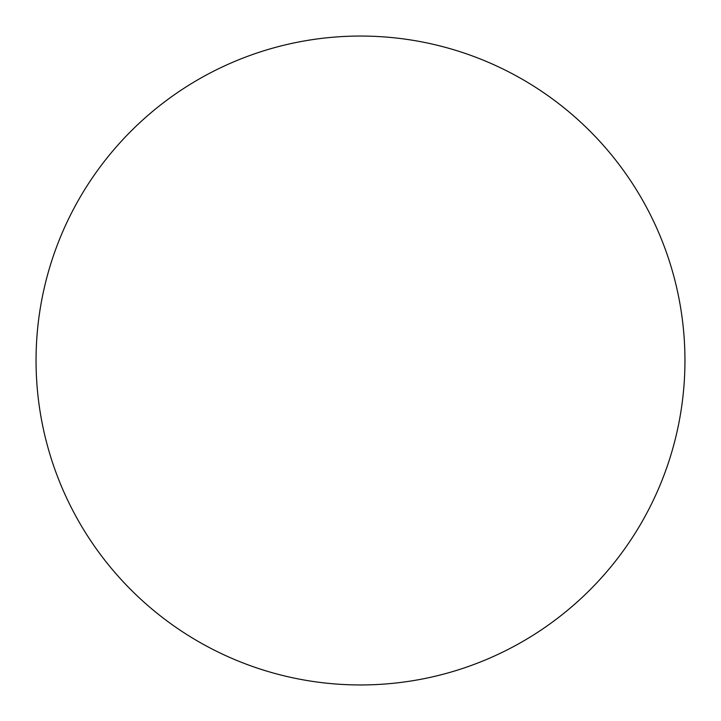 <?xml version="1.0" encoding="UTF-8"?>
<svg xmlns="http://www.w3.org/2000/svg" width="721" height="721" viewBox="0 0 721 721"><rect width="100%" height="100%" fill="white"/><g stroke="black" fill="none" stroke-linecap="round" stroke-linejoin="round"><path stroke-width="1.08" d="M684.95 360.5A324.45 324.45 0 0 1 360.5 684.95A324.45 324.45 0 0 1 36.05 360.5A324.45 324.45 0 0 1 360.5 36.05A324.45 324.45 0 0 1 684.95 360.5"/></g></svg>
